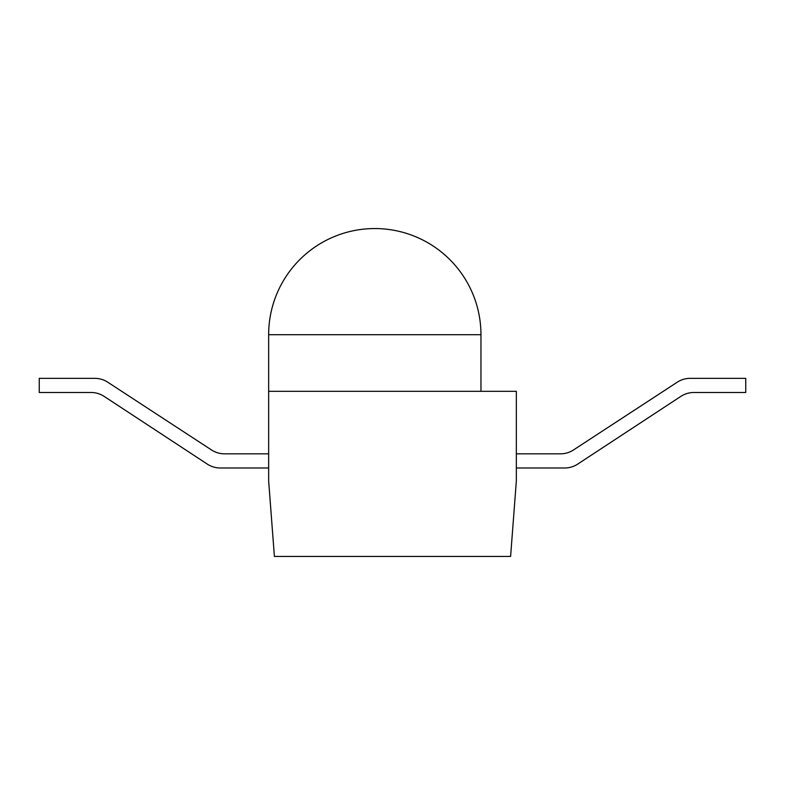 <?xml version="1.0" encoding="UTF-8"?>
<svg xmlns="http://www.w3.org/2000/svg" width="785" height="785" viewBox="0 0 785 785"><rect width="100%" height="100%" fill="white"/><g stroke="black" fill="none" stroke-linecap="round" stroke-linejoin="round"><path stroke-width="1.18" d="M268.656 334.704A106.152 106.152 0 0 1 374.808 228.553A106.152 106.152 0 0 1 480.96 334.704L268.656 334.704L268.656 480.96L274.397 556.447L510.603 556.447L516.344 480.96L516.344 391.322L268.656 391.322M268.656 453.828L224.451 453.828A23.589 23.589 0 0 1 211.557 449.991L107.722 382.187A23.589 23.589 0 0 0 94.828 378.35L39.25 378.35L39.25 392.5L91.168 392.5A23.589 23.589 0 0 1 104.12 396.366L207.328 464.121A23.589 23.589 0 0 0 220.271 467.988L268.656 467.988M516.344 467.988L564.729 467.988A23.589 23.589 0 0 0 577.672 464.121L680.88 396.366A23.589 23.589 0 0 1 693.832 392.5L745.75 392.5L745.75 378.35L690.172 378.35A23.589 23.589 0 0 0 677.278 382.187L573.442 449.991A23.589 23.589 0 0 1 560.549 453.828L516.344 453.828M480.96 391.322L480.96 334.704"/></g></svg>
